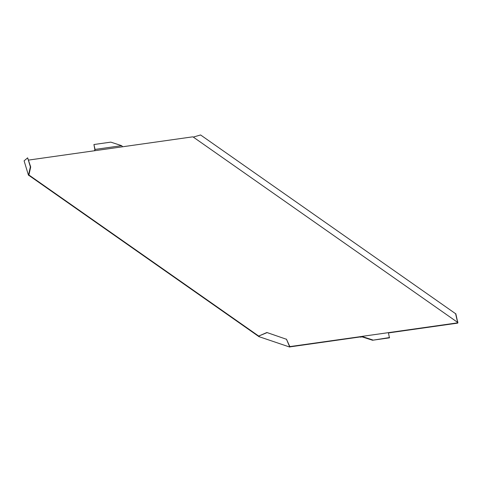 <?xml version="1.0" encoding="UTF-8"?>
<svg xmlns="http://www.w3.org/2000/svg" width="482" height="482" viewBox="0 0 482 482"><rect width="100%" height="100%" fill="white"/><g stroke="black" fill="none" stroke-linecap="round" stroke-linejoin="round"><path stroke-width="0.72" d="M28.613 160.078L192.613 136.852L193.288 137.087L457.786 322.488L457.9 322.807L361.862 336.406L361.494 336.87L362.151 336.882L360.301 337.147L361.494 336.87M266.889 332.514L286.495 339.286L266.889 332.514L258.707 336.062L29.456 175.376L28.92 174.99L29.065 174.327L28.733 174.213L28.444 175.183L24.1 160.849L27.643 157.843L30.372 166.844L28.733 174.213M361.41 336.514L290.266 346.546L289.622 346.184M388.522 332.917L457.755 323.115L455.604 313.716L200.59 134.966L193.288 137.087M360.675 336.683L360.759 337.038M259.388 335.779L266.944 332.67M30.372 166.844L30.697 166.959L29.065 174.327M27.643 157.843L30.697 166.959M455.604 313.716L200.59 134.966M286.495 339.286L289.754 347.064L258.617 336.526L259.443 335.93M286.435 339.129L289.61 346.142M457.593 321.765L455.803 313.692M457.792 321.735L457.834 322.765M258.159 335.683L258.617 336.526M29.456 175.376L29.312 175.683L28.444 175.183M290.266 346.546L289.754 347.064M258.015 335.99L29.312 175.683M360.018 336.671L360.301 337.147M359.873 336.978L290.122 346.859M389.577 337.539L372.55 340.244L389.432 337.852L388.402 332.646M372.694 339.931L362.295 336.575L362.151 336.882L372.55 340.244M362.295 336.575L361.862 336.406M94.731 150.577L94.996 149.209L93.924 144.528L110.806 142.136L121.639 145.66L122.536 146.642M94.55 150.432L94.472 150.812M121.639 145.66L95.105 149.42L94.737 149.884M94.84 150.348L95.032 149.8M93.924 144.528L94.852 149.516"/></g></svg>
